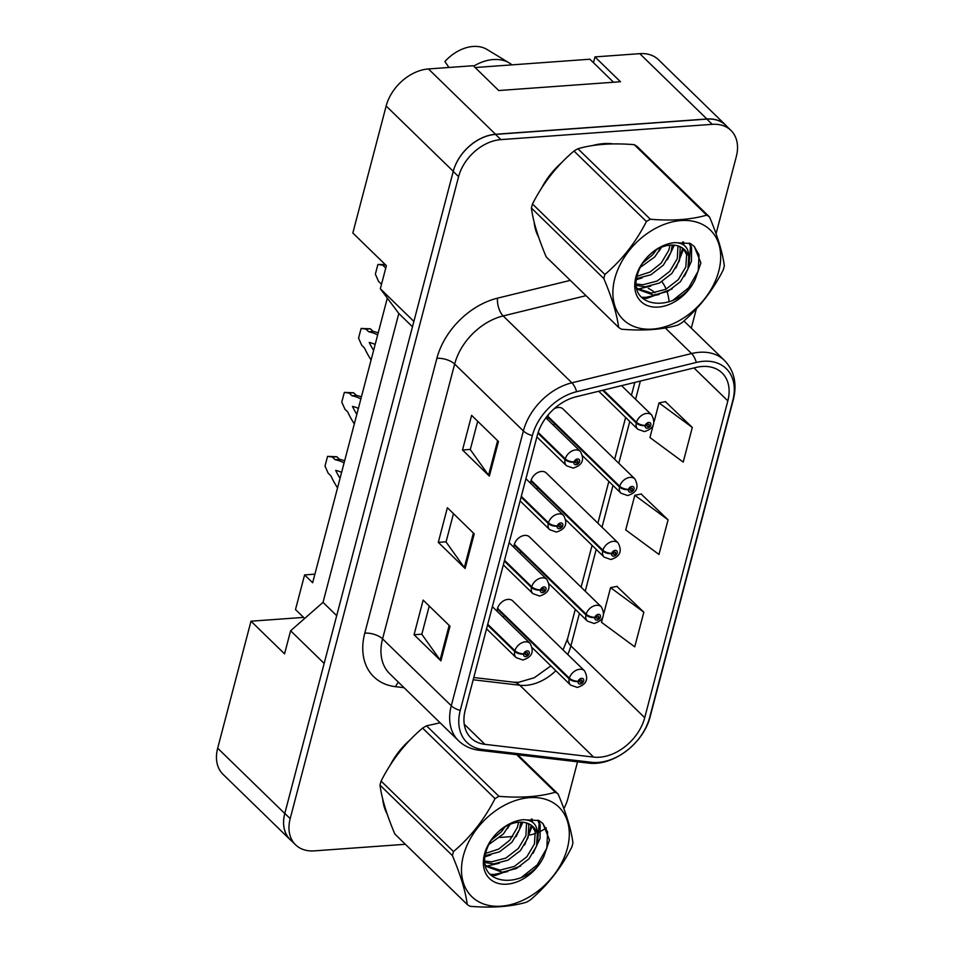 <?xml version="1.0" encoding="UTF-8"?>
<svg xmlns="http://www.w3.org/2000/svg" width="954" height="954" viewBox="0 0 954 954"><rect width="100%" height="100%" fill="white"/><g stroke="black" fill="none" stroke-linecap="round" stroke-linejoin="round"><path stroke-width="1.43" d="M547.703 417.113L619.492 487.005A6.642 3.077 12.5 0 0 628.447 489.617A3.327 2.361 134.2 0 0 630.487 492.181A3.327 2.361 134.2 0 0 634.005 489.092A3.327 2.361 134.2 0 0 632.001 486.409A3.327 2.361 134.2 0 0 628.507 489.366A6.642 2.755 -163.1 0 1 619.695 486.254A9.969 7.072 -45.8 0 1 630.165 477.37A9.969 7.072 -45.8 0 1 634.839 478.884L563.039 408.992A9.969 7.072 134.2 0 0 558.364 407.477A9.969 7.072 134.2 0 0 554 408.872M548.848 414.108A9.969 7.072 134.2 0 0 547.501 419.438M553.022 424.804A9.969 7.072 134.2 0 0 553.821 424.792M530.913 481.078L602.713 550.971A6.642 3.077 12.5 0 0 611.669 553.582A3.327 2.361 134.2 0 0 613.708 556.146A3.327 2.361 134.2 0 0 617.226 553.058A3.327 2.361 134.2 0 0 615.223 550.375A3.327 2.361 134.2 0 0 611.729 553.332A6.642 2.755 -163.1 0 1 602.916 550.219A9.969 7.072 -45.8 0 1 613.374 541.335A9.969 7.072 -45.8 0 1 618.061 542.85L546.26 472.957A9.969 7.072 134.2 0 0 541.574 471.443A9.969 7.072 134.2 0 0 530.71 483.404M536.243 488.782A9.969 7.072 134.2 0 0 537.03 488.758M514.134 545.044L585.935 614.936A6.642 3.077 12.5 0 0 594.879 617.548A3.327 2.361 134.2 0 0 596.918 620.112A3.327 2.361 134.2 0 0 600.448 617.023A3.327 2.361 134.2 0 0 598.432 614.34A3.327 2.361 134.2 0 0 594.95 617.298A6.642 2.755 -163.1 0 1 586.138 614.185A9.969 7.072 -45.8 0 1 596.596 605.301A9.969 7.072 -45.8 0 1 601.282 606.816L529.482 536.923A9.969 7.072 134.2 0 0 524.795 535.409A9.969 7.072 134.2 0 0 513.932 547.369M519.453 552.748A9.969 7.072 134.2 0 0 520.252 552.724M497.356 609.01L569.156 678.902A6.642 3.077 12.5 0 0 578.1 681.514A3.327 2.361 134.2 0 0 580.139 684.078A3.327 2.361 134.2 0 0 583.669 680.989A3.327 2.361 134.2 0 0 581.654 678.306A3.327 2.361 134.2 0 0 578.172 681.263A6.642 2.755 -163.1 0 1 569.347 678.151A9.969 7.072 -45.8 0 1 579.817 669.267A9.969 7.072 -45.8 0 1 584.492 670.781L512.692 600.889A9.969 7.072 134.2 0 0 508.017 599.374A9.969 7.072 134.2 0 0 497.153 611.335M502.675 616.713A9.969 7.072 134.2 0 0 503.473 616.689M725.6 125.057L658.499 59.732A39.865 28.286 134.2 0 0 639.776 53.662L594.962 56.906L620.458 81.734L498.751 90.535L473.256 65.719L428.441 68.95A39.865 28.286 134.2 0 0 386.155 106.001L352.837 233.003L386.394 265.665L380.336 288.764L413.881 321.415L453.257 171.315A39.865 28.286 134.2 0 1 495.543 134.275L706.878 118.988A39.865 28.286 134.2 0 1 725.6 125.057A39.865 28.286 134.2 0 1 726.984 126.548M594.962 56.906L593.448 62.678M387.324 298.101L312.65 582.751L304.588 574.916L314.892 574.165M304.66 618.454L303.563 617.393L250.997 621.197L217.679 748.198A39.865 28.286 134.2 0 0 223.069 774.374L290.171 839.687A39.865 28.286 134.2 0 0 291.697 841.034M250.997 621.197L284.554 653.848L290.612 630.761L324.157 663.424L284.781 813.524A39.865 28.286 134.2 0 0 290.171 839.687M290.612 630.761L323.024 602.368L336.69 615.664M323.024 602.368L398.82 313.472L412.474 326.781M398.82 313.472L380.336 288.764M303.563 617.393L295.501 609.546L304.588 574.916M603.488 143.637A63.787 45.267 134.2 0 0 592.291 145.604A63.787 45.267 134.2 0 1 603.488 143.637A63.787 45.267 134.2 0 1 613.267 143.911A63.787 45.267 134.2 0 0 603.488 143.637M561.954 162.347A63.787 45.267 134.2 0 0 541.55 188.153A63.787 45.267 134.2 0 1 561.954 162.347M534.097 221.948A63.787 45.267 134.2 0 0 538.593 237.045A63.787 45.267 134.2 0 1 534.097 221.948M410.554 739.433A63.787 45.267 134.2 0 0 390.15 765.239A63.787 45.267 134.2 0 1 410.554 739.433M382.709 799.035A63.787 45.267 134.2 0 0 387.205 814.132A63.787 45.267 134.2 0 1 382.709 799.035M702.12 366.491A42.525 30.182 -45.8 0 1 722.095 372.966A42.525 30.182 -45.8 0 1 727.83 400.871L644.713 717.706A42.525 30.182 -45.8 0 1 593.615 757.094L484.942 744.347A42.525 30.182 -45.8 0 1 470.966 737.991A42.525 30.182 -45.8 0 1 465.23 710.086L537.329 435.274A42.525 30.182 -45.8 0 1 576.133 396.769L695.824 367.493A42.525 30.182 -45.8 0 1 702.12 366.491M703.48 361.292A48.511 34.416 134.2 0 0 696.301 362.448L576.61 391.712A48.511 34.416 134.2 0 0 532.344 435.632L460.245 710.444A48.511 34.416 134.2 0 0 482.736 749.534L591.408 762.282A48.511 34.416 134.2 0 0 649.698 717.348L732.815 400.513A48.511 34.416 134.2 0 0 703.48 361.292M716.06 233.766L736.321 156.563A39.865 28.286 134.2 0 0 730.931 130.4L725.565 125.177A39.865 28.286 134.2 0 0 706.842 119.107L495.508 134.395A39.865 28.286 134.2 0 0 453.233 171.434L284.817 813.404A39.865 28.286 134.2 0 0 290.195 839.58L295.561 844.803A39.865 28.286 134.2 0 0 314.283 850.873L405.367 844.278M602.737 617.488L601.485 622.294L634.744 646.836L643.831 612.194L616.904 586.4M653.085 425.591L649.948 437.552L683.219 462.094L692.306 427.452L665.379 401.658M668.074 519.823L634.804 495.281L625.717 529.923L658.976 554.465L668.074 519.823L641.136 494.029M528.766 835.203A39.865 28.286 134.2 0 0 535.564 833.426M537.341 832.747A39.865 28.286 134.2 0 0 546.332 827.917M563.862 808.634A39.865 28.286 134.2 0 0 567.904 798.534L577.54 761.817M691.304 328.152L696.372 308.834M730.931 130.4A39.865 28.286 134.2 0 0 712.209 124.33L500.886 139.618A39.865 28.286 134.2 0 0 458.6 176.657L290.183 818.627A39.865 28.286 134.2 0 0 295.561 844.803M499.944 837.433L512.692 836.515M489.366 476.118L462.523 449.99L471.61 415.36L498.453 441.487L489.366 476.118A10.637 4.675 14.7 0 1 488.567 475.199L497.63 440.676M440.903 660.86L414.06 634.732L423.147 600.09L449.99 626.218L440.903 660.86A10.637 4.675 14.7 0 1 440.104 659.941L449.155 625.419M465.135 568.489L438.291 542.361L447.378 507.719L474.221 533.858L465.135 568.489A10.637 4.675 14.7 0 1 464.336 567.57L473.387 533.047M438.291 542.361L446.09 541.8M453.472 513.657L446.055 541.944L464.336 567.57M414.06 634.732L421.859 634.171M429.24 606.028L421.823 634.315L440.104 659.941M462.523 449.99L470.322 449.429M477.704 421.286L470.286 449.572L488.567 475.199M634.804 495.281L641.493 493.957M692.306 427.452L659.035 402.91L665.725 401.586M654.17 421.441L659.035 402.91M643.831 612.194L610.572 587.652L617.262 586.328M603.834 613.339L610.572 587.652M602.63 390.281L636.282 423.039A6.642 3.077 12.5 0 0 645.226 425.651A3.327 2.361 134.2 0 0 647.265 428.215A3.327 2.361 134.2 0 0 650.795 425.126A3.327 2.361 134.2 0 0 648.78 422.443A3.327 2.361 134.2 0 0 645.298 425.401L646.931 425.353A1.324 0.942 -45.8 0 1 648.947 424.375A1.324 0.942 -45.8 0 1 647.098 426.283A1.324 0.942 -45.8 0 1 646.907 425.46L645.226 425.651M645.298 425.401A6.642 2.755 -163.1 0 1 636.473 422.276A9.969 7.072 -45.8 0 1 646.943 413.404A9.969 7.072 -45.8 0 1 651.618 414.918C656.054 423.182 653.645 428.74 644.391 431.578L637.713 429.205A9.969 7.072 -45.8 0 1 636.282 423.039M603.417 390.091L636.473 422.276M537.925 433.176L565.042 459.566A6.642 3.077 12.5 0 0 573.986 462.177A3.327 2.361 134.2 0 0 576.025 464.741A3.327 2.361 134.2 0 0 579.555 461.653A3.327 2.361 134.2 0 0 577.54 458.969A3.327 2.361 134.2 0 0 574.058 461.927L575.691 461.891A1.324 0.942 -45.8 0 1 577.719 460.901A1.324 0.942 -45.8 0 1 575.858 462.809A1.324 0.942 -45.8 0 1 575.667 461.986L573.986 462.177M574.058 461.927A6.642 2.755 -163.1 0 1 565.245 458.814A9.969 7.072 -45.8 0 1 575.703 449.93A9.969 7.072 -45.8 0 1 580.39 451.445C584.814 459.721 582.405 465.266 573.151 468.104L566.473 465.731A9.969 7.072 -45.8 0 1 565.042 459.566M538.163 432.448L565.245 458.814M381.469 284.447A88.376 48.666 85.9 0 1 381.23 283.958L378.523 281.323L375.351 274.168L377.891 264.473L385.261 264.568M377.891 264.473L382.769 265.152L385.476 267.788A88.376 48.666 85.9 0 1 385.821 267.859M385.654 264.95L382.769 265.152M614.781 278.592A62.463 44.325 134.2 0 0 652.548 329.094A62.463 44.325 134.2 0 0 718.791 271.067A62.463 44.325 134.2 0 0 681.025 220.565A62.463 44.325 134.2 0 0 614.781 278.592M577.921 148.741L650.342 219.241C672.32 221.042 691.09 219.682 706.664 215.163A71.765 50.92 134.2 0 1 709.526 216.963L637.105 146.463A71.765 50.92 134.2 0 0 634.243 144.674C612.182 142.873 593.4 144.221 577.921 148.741A71.765 50.92 134.2 0 0 573.998 151.03C556.969 165.447 543.124 183.096 532.475 203.977L604.896 274.466A71.765 50.92 134.2 0 0 604.323 276.517A71.765 50.92 134.2 0 0 603.822 278.556L531.414 208.055C533.071 221.113 538.008 237.403 546.213 256.924L618.633 327.413C616.964 314.355 612.027 298.065 603.822 278.556M618.633 327.413A71.765 50.92 134.2 0 0 621.483 329.213C643.461 331.026 662.243 329.667 677.817 325.135A71.765 50.92 134.2 0 0 681.74 322.857C698.888 308.297 712.721 290.648 723.251 269.91A71.765 50.92 134.2 0 0 723.824 267.871A71.765 50.92 134.2 0 0 724.324 265.82C722.619 252.631 717.682 236.342 709.526 216.963M532.475 203.977A71.765 50.92 134.2 0 0 531.915 206.016A71.765 50.92 134.2 0 0 531.414 208.055M636.628 278.544L650.89 274.764L663.352 265.14L670.912 252.393L672.248 245.059M637.022 276.29L650.079 271.997L661.217 263.065L668.778 250.318L669.97 245.142M636.497 285.461L645.083 286.844L659.369 283.076L671.878 273.44L679.439 260.692L680.214 248.422L679.57 246.466M636.378 284.03L642.96 284.769L657.234 281.001L669.744 271.365L677.304 258.617L677.96 245.893M636.902 287.941L638.417 289.611L653.609 295.132L667.895 291.375L680.393 281.74L687.953 268.98L688.716 256.614A30.385 21.56 134.2 0 0 684.567 249.745A30.385 21.56 134.2 0 0 656.614 249.638C647.074 255.529 640.706 263.757 637.499 274.323C626.313 310.694 679.63 313.127 695.239 279.415L700.892 262.946L694.357 246.514L690.314 243.473L674.585 242.626A37.134 26.342 134.2 0 0 635.877 277.065A37.134 26.342 134.2 0 0 655.112 307.14A37.134 26.342 134.2 0 0 695.239 279.415M637.391 288.525L651.475 293.057L665.761 289.3L678.27 279.665L685.831 266.905L686.606 254.646L683.684 248.934L675.969 267.943M640.11 267.514L654.826 256.853L661.074 247.396M642.626 263.089L652.703 254.778L656.555 249.674M674.585 242.626C683.982 242.769 688.693 247.432 688.716 256.614M650.342 219.241A71.765 50.92 134.2 0 0 646.407 221.531L573.998 151.03M706.664 215.163L634.243 144.674M604.896 274.466C621.925 260.06 635.769 242.411 646.407 221.531M636.497 279.665L642.149 277.864M671.962 248.135L672.975 245.071M637.177 289.074L637.832 289.038M638.023 289.026L650.676 286.164M680.488 256.435L682.575 248.1M682.79 244.415L682.659 241.958M641.553 297.254L645.667 297.374L659.19 294.464M689.015 264.735L690.505 246.573L689.229 243.091M672.534 300.582L688.609 287.822L698.221 271.019L699.032 254.873L694.142 246.311M658.928 251.355L661.539 247.205M667.454 259.655L674.299 245.166M683.851 245.095L683.601 242.018M642.543 298.28L646.729 298.399L672.153 288.907M684.495 276.243L691.447 261.336L691.578 247.611L689.873 243.318M463.394 855.678A62.463 44.325 134.2 0 0 501.16 906.181A62.463 44.325 134.2 0 0 567.391 848.154A62.463 44.325 134.2 0 0 529.625 797.651A62.463 44.325 134.2 0 0 463.394 855.678M440.128 722.81L426.533 725.827A71.765 50.92 134.2 0 0 422.598 728.117C405.569 742.534 391.736 760.171 381.087 781.064L453.496 851.552A71.765 50.92 134.2 0 0 452.935 853.591A71.765 50.92 134.2 0 0 452.434 855.643L380.014 785.142C381.683 798.2 386.62 814.489 394.825 834.011L467.233 904.499C465.576 891.441 460.639 875.152 452.434 855.643M467.233 904.499A71.765 50.92 134.2 0 0 470.095 906.3C492.073 908.113 510.843 906.753 526.417 902.222A71.765 50.92 134.2 0 0 530.341 899.932C547.489 885.384 561.334 867.735 571.863 846.997A71.765 50.92 134.2 0 0 572.424 844.946A71.765 50.92 134.2 0 0 572.937 842.907C571.219 829.718 566.294 813.428 558.126 794.05A71.765 50.92 134.2 0 0 555.264 792.249L516.674 754.674M381.087 781.064A71.765 50.92 134.2 0 0 380.515 783.103A71.765 50.92 134.2 0 0 380.014 785.142M485.24 855.631L499.491 851.85L511.952 842.227L519.513 829.479L520.848 822.133M485.634 853.377L498.68 849.084L509.83 840.152L517.39 827.404L518.571 822.229M485.097 862.547L493.695 863.919L507.969 860.162L520.479 850.527L528.039 837.767L528.826 825.508L528.17 823.552M484.99 861.104L491.56 861.844L505.847 858.087L518.344 848.452L525.904 835.692L526.56 822.98M485.503 865.028L487.017 866.697L502.209 872.218L516.496 868.462L529.005 858.815L536.565 846.067L537.317 833.701A30.385 21.56 134.2 0 0 533.179 826.82A30.385 21.56 134.2 0 0 505.215 826.713C495.686 832.603 489.307 840.832 486.111 851.409C474.913 887.78 528.23 890.213 543.84 856.501L549.504 840.033L542.957 823.6L538.927 820.559L523.186 819.713A37.134 26.342 134.2 0 0 484.477 854.152A37.134 26.342 134.2 0 0 503.712 884.227A37.134 26.342 134.2 0 0 543.84 856.501M486.003 865.612L500.087 870.143L514.361 866.387L526.87 856.74L534.431 843.992L535.218 831.733L532.284 826.021M488.71 844.6L503.438 833.927L509.674 824.483M491.238 840.176L501.303 831.852L505.155 826.76M523.186 819.713C532.594 819.844 537.305 824.506 537.317 833.701M426.533 725.827L498.942 796.316A71.765 50.92 134.2 0 0 495.019 798.605L422.598 728.117M517.819 754.805L558.126 794.05M498.942 796.316C520.92 798.128 539.702 796.769 555.264 792.249M453.496 851.552C470.537 837.135 484.37 819.498 495.019 798.605M485.097 856.74L490.75 854.951M520.574 825.222L521.588 822.157M485.789 866.16L486.433 866.125M486.635 866.113L499.276 863.251M529.088 833.522L531.187 825.186M531.402 821.501L531.271 819.033M490.153 874.329L494.267 874.448L507.802 871.551M537.615 841.81L539.117 823.66L537.829 820.178M521.134 877.668L537.209 864.908L546.833 848.106L547.632 831.96L542.743 823.397M507.528 828.442L510.14 824.292M516.054 836.741L522.899 822.253M524.581 845.029L532.272 826.009M532.463 822.181L532.213 819.092M491.143 875.367L495.341 875.486L520.753 865.993M533.095 853.329L540.059 838.411L540.179 824.697L538.485 820.392M628.507 489.366L630.153 489.319A1.324 0.942 -45.8 0 1 632.168 488.341A1.324 0.942 -45.8 0 1 630.32 490.249A1.324 0.942 -45.8 0 1 630.129 489.426L628.447 489.617M547.894 416.349L619.695 486.254M611.729 553.332L613.374 553.284A1.324 0.942 -45.8 0 1 615.39 552.306A1.324 0.942 -45.8 0 1 613.529 554.214A1.324 0.942 -45.8 0 1 613.339 553.392L611.669 553.582M531.116 480.327L602.916 550.219M594.95 617.298L596.584 617.25A1.324 0.942 -45.8 0 1 598.611 616.272A1.324 0.942 -45.8 0 1 596.751 618.18A1.324 0.942 -45.8 0 1 596.56 617.357L594.879 617.548M514.337 544.293L586.138 614.185M578.172 681.263L579.805 681.228A1.324 0.942 -45.8 0 1 581.821 680.238A1.324 0.942 -45.8 0 1 579.972 682.146A1.324 0.942 -45.8 0 1 579.782 681.323L578.1 681.514M497.547 608.258L569.347 678.151M511.964 64.86A42.525 30.182 134.2 0 0 509.376 63.024A42.525 30.182 134.2 0 0 493.29 59.553A42.525 30.182 134.2 0 0 473.685 66.136M509.376 63.024L486.957 49.441A36.55 25.937 134.2 0 0 444.91 61.533L448.952 67.472M613.529 82.235L589.894 59.22L475.116 67.531M521.099 497.094L548.264 523.531A6.642 3.077 12.5 0 0 557.208 526.143A3.327 2.361 134.2 0 0 559.247 528.707A3.327 2.361 134.2 0 0 562.777 525.618A3.327 2.361 134.2 0 0 560.761 522.935A3.327 2.361 134.2 0 0 557.279 525.892L558.913 525.857A1.324 0.942 -45.8 0 1 560.928 524.867A1.324 0.942 -45.8 0 1 559.08 526.775A1.324 0.942 -45.8 0 1 558.889 525.952L557.208 526.143M557.279 525.892A6.642 2.755 -163.1 0 1 548.455 522.78A9.969 7.072 -45.8 0 1 558.925 513.896A9.969 7.072 -45.8 0 1 563.599 515.41C568.035 523.686 565.627 529.231 556.373 532.07L549.695 529.697A9.969 7.072 -45.8 0 1 548.264 523.531M521.301 496.342L548.455 522.78M371.094 359.932A88.376 48.666 85.9 0 1 364.452 347.924L361.745 345.288L358.561 338.133L361.113 328.438L370.414 328.808L373.121 331.443A88.376 48.666 85.9 0 1 378.201 332.874M375.053 344.871A77.751 42.811 85.9 0 1 374.731 344.263M361.113 328.438L365.99 329.118L368.697 331.765A88.376 48.666 85.9 0 1 377.653 334.949M373.598 350.416A77.751 42.811 85.9 0 1 369.246 342.438A77.751 42.811 85.9 0 1 375.161 344.454M373.121 331.443L368.697 331.765M370.414 328.808L365.99 329.118M504.32 561.059L531.485 587.497A6.642 3.077 12.5 0 0 540.429 590.121A3.327 2.361 134.2 0 0 542.468 592.672A3.327 2.361 134.2 0 0 545.986 589.584A3.327 2.361 134.2 0 0 543.983 586.901A3.327 2.361 134.2 0 0 540.489 589.858L542.134 589.822A1.324 0.942 -45.8 0 1 544.15 588.833A1.324 0.942 -45.8 0 1 542.301 590.741A1.324 0.942 -45.8 0 1 542.111 589.918L540.429 590.121M540.489 589.858A6.642 2.755 -163.1 0 1 531.676 586.746A9.969 7.072 -45.8 0 1 542.146 577.862A9.969 7.072 -45.8 0 1 546.821 579.376C551.257 587.652 548.848 593.197 539.594 596.035L532.916 593.662A9.969 7.072 -45.8 0 1 531.485 587.497M504.523 560.308L531.676 586.746M354.316 423.898A88.376 48.666 85.9 0 1 347.673 411.889L344.966 409.254L341.782 402.099L344.334 392.404L353.624 392.774L356.343 395.409A88.376 48.666 85.9 0 1 361.411 396.84M358.275 408.837A77.751 42.811 85.9 0 1 357.953 408.229M344.334 392.404L349.2 393.084L351.919 395.731A88.376 48.666 85.9 0 1 360.874 398.915M356.808 414.382A77.751 42.811 85.9 0 1 352.467 406.404A77.751 42.811 85.9 0 1 358.382 408.419M356.343 395.409L351.919 395.731M353.624 392.774L349.2 393.084M487.542 625.025L514.695 651.463A6.642 3.077 12.5 0 0 523.651 654.086A3.327 2.361 134.2 0 0 525.69 656.638A3.327 2.361 134.2 0 0 529.208 653.562A3.327 2.361 134.2 0 0 527.204 650.866A3.327 2.361 134.2 0 0 523.71 653.824L525.356 653.788A1.324 0.942 -45.8 0 1 527.371 652.798A1.324 0.942 -45.8 0 1 525.511 654.706A1.324 0.942 -45.8 0 1 525.32 653.884L523.651 654.086M523.71 653.824A6.642 2.755 -163.1 0 1 514.898 650.711A9.969 7.072 -45.8 0 1 525.356 641.827A9.969 7.072 -45.8 0 1 530.042 643.342C534.467 651.618 532.058 657.175 522.816 660.001L516.138 657.628A9.969 7.072 -45.8 0 1 514.695 651.463M487.744 624.274L514.898 650.711M337.537 487.864A88.376 48.666 85.9 0 1 330.895 475.855L328.176 473.22L325.004 466.065L327.544 456.37L336.845 456.739L339.552 459.375A88.376 48.666 85.9 0 1 344.632 460.806M341.484 472.802A77.751 42.811 85.9 0 1 341.174 472.194M327.544 456.37L332.421 457.061L335.128 459.697A88.376 48.666 85.9 0 1 344.096 462.881M340.029 478.359A77.751 42.811 85.9 0 1 335.689 470.382A77.751 42.811 85.9 0 1 341.592 472.385M339.552 459.375L335.128 459.697M336.845 456.739L332.421 457.061M217.679 748.198L284.781 813.524M386.155 106.001L453.257 171.315M428.441 68.95L495.543 134.275M639.776 53.662L706.878 118.988M593.615 757.094L519.799 685.246A42.525 30.182 134.2 0 0 525.797 685.366A42.525 30.182 134.2 0 0 555.86 670.722M473.172 679.773L519.799 685.246A23.922 14.799 -83.3 0 0 513.765 682.205L518.618 682.289L534.264 677.745L550.875 665.88M727.83 400.871L693.999 367.946M460.245 710.444A13.284 5.843 -165.3 0 1 451.278 705.757L523.376 430.946A53.162 37.719 -45.8 0 1 571.875 382.816L691.578 353.54A53.162 37.719 -45.8 0 1 699.449 352.288A53.162 37.719 -45.8 0 1 724.408 360.385L683.911 320.961M696.301 362.448A13.284 6.189 76.3 0 0 691.578 353.54L665.308 327.973M576.61 391.712A13.284 6.189 76.3 0 0 571.875 382.816L503.163 315.929A53.162 37.719 134.2 0 0 454.653 364.058L523.376 430.946A13.284 5.843 14.7 0 0 532.344 435.632M458.457 740.65A53.162 37.719 -45.8 0 1 451.278 705.757L382.566 638.87A53.162 37.719 134.2 0 0 389.745 673.762L458.457 740.65C464.109 746.064 471.049 749.272 479.278 750.285L587.95 763.033C613.148 766.694 643.795 743.238 650.258 716.275L733.376 399.44A13.284 5.843 -165.3 0 1 732.815 400.513M482.736 749.534A13.284 8.216 96.7 0 1 479.278 750.285M591.408 762.282A13.284 8.216 96.7 0 1 587.95 763.033M649.698 717.348A13.284 5.843 14.7 0 0 650.258 716.275M404.031 687.679L395.588 686.689A66.446 47.151 -45.8 0 1 364.786 633.134L436.884 358.322A66.446 47.151 -45.8 0 1 497.511 298.161L570.301 280.369M661.933 281.68A66.446 47.151 -45.8 0 1 666.107 289.122M667.204 292.151A66.446 47.151 -45.8 0 1 669.1 301.941M712.209 124.33L706.842 119.107M500.886 139.618L495.508 134.395M458.6 176.657L453.233 171.434M290.183 818.627L284.817 813.404M654.921 292.771A53.162 37.719 134.2 0 0 648.315 288.382M586.018 295.668L503.163 315.929A13.284 6.189 -103.7 0 1 497.511 298.161M436.884 358.322A13.284 5.843 14.7 0 1 454.653 364.058L382.566 638.87A13.284 5.843 14.7 0 0 364.786 633.134M398.462 682.253A13.284 8.216 -83.3 0 0 395.588 686.689M484.942 744.347L464.24 724.193M567.713 654.444A42.525 30.182 134.2 0 0 570.897 645.858L579.424 613.362M644.713 717.706L570.897 645.858A23.922 10.518 14.7 0 1 567.678 638.345L575.286 609.332M585.243 591.206L596.202 549.397M602.022 527.24L612.981 485.431M618.8 463.274L629.771 421.465M635.579 399.309L640.372 381.063M582.811 456.048L620.935 493.17A9.969 7.072 -45.8 0 1 619.492 487.005M566.02 520.013L604.156 557.136A9.969 7.072 -45.8 0 1 602.713 550.971M549.242 583.991L587.378 621.102A9.969 7.072 -45.8 0 1 585.935 614.936M532.463 647.957L570.587 685.067A9.969 7.072 -45.8 0 1 569.156 678.902M733.376 399.44C737.203 383.639 734.222 370.617 724.408 360.385M473.768 677.519L513.765 682.205M581.105 587.175L592.064 545.366M597.884 523.209L608.855 481.4M614.662 459.244L625.633 417.435M631.441 395.278L634.815 382.411M563.039 649.889L567.678 638.345M621.567 385.654L651.618 414.918M598.718 391.247L637.713 429.205M545.855 417.84L580.39 451.445M536.887 436.932L566.473 465.731M636.962 288.191L638.417 289.611M485.562 865.278L487.017 866.697M634.839 478.884C639.275 487.148 636.867 492.705 627.613 495.543L620.935 493.17M618.061 542.85C622.485 551.126 620.076 556.671 610.822 559.509L604.156 557.136M601.282 606.816C605.707 615.091 603.298 620.637 594.044 623.475L587.378 621.102M584.492 670.781C588.928 679.057 586.519 684.602 577.265 687.44L570.587 685.067M525.916 478.729L563.599 515.41M520.109 500.898L549.695 529.697M509.138 542.695L546.821 579.376M503.33 564.863L532.916 593.662M492.359 606.661L530.042 643.342M486.54 628.829L516.138 657.628"/></g></svg>
